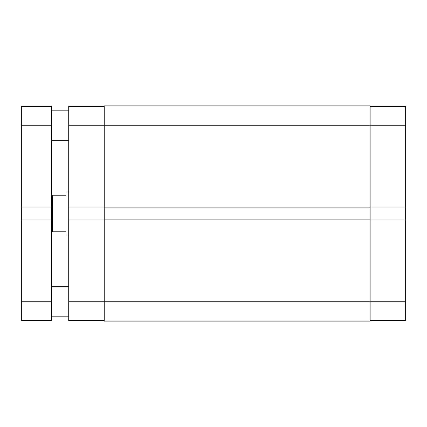 <?xml version="1.0" encoding="UTF-8"?>
<svg xmlns="http://www.w3.org/2000/svg" width="427" height="427" viewBox="0 0 427 427"><rect width="100%" height="100%" fill="white"/><g stroke="black" fill="none" stroke-linecap="round" stroke-linejoin="round"><path stroke-width="0.64" d="M370.129 219.958L405.65 219.958L405.65 320.608L370.129 320.608M370.129 106.392L405.65 106.392L405.65 207.042L370.129 207.042M405.65 219.958L405.65 207.042M104.236 320.608L68.715 320.608L68.715 301.772L370.129 301.772L370.129 321.147L104.236 321.147L104.236 125.228L68.715 125.228L68.715 207.042L104.236 207.042M68.715 207.042L68.715 301.772M68.715 125.228L68.715 106.392L104.236 106.392M104.236 219.958L68.715 219.958M65.699 195.198C66.836 190.944 66.836 190.944 65.699 195.198L52.569 195.198L52.569 231.802L51.491 231.802M65.699 231.802C66.836 236.056 66.836 236.056 65.699 231.802L52.569 231.802M51.491 195.198L52.569 195.198M68.715 286.698L51.491 286.698M68.715 316.839L51.491 316.839M68.715 110.161L51.491 110.161M68.715 140.302L51.491 140.302M51.491 301.772L51.491 219.958L21.35 219.958L21.35 301.772L51.491 301.772L51.491 320.608L21.35 320.608L21.35 301.772M51.491 106.392L51.491 125.228L21.35 125.228L21.35 106.392L51.491 106.392M51.491 219.958L51.491 125.228M51.491 207.042L21.35 207.042L21.35 125.228M21.35 207.042L21.35 219.958M405.65 125.228L104.236 125.228L104.236 105.853L370.129 105.853L370.129 301.772L405.65 301.772M104.236 219.099L370.129 219.099M104.236 207.901L370.129 207.901M68.715 191.969L66.564 191.969M68.715 235.031L66.564 235.031"/></g></svg>
